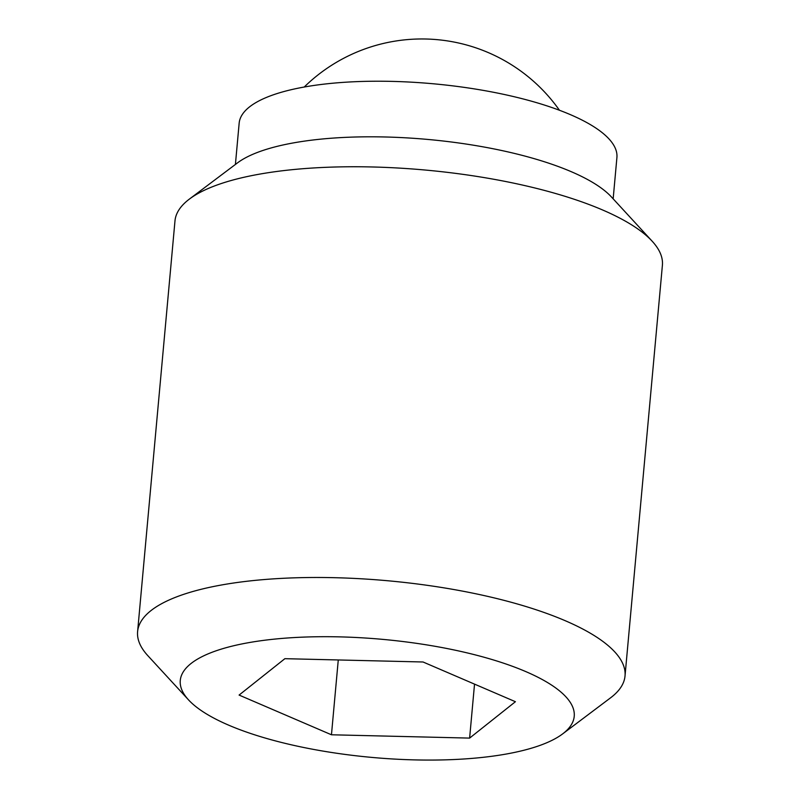 <?xml version="1.0" encoding="UTF-8"?>
<svg xmlns="http://www.w3.org/2000/svg" width="800" height="800" viewBox="0 0 800 800"><rect width="100%" height="100%" fill="white"/><g stroke="black" fill="none" stroke-linecap="round" stroke-linejoin="round"><path stroke-width="1.2" d="M562.57 733.95L610.6 697.8A244.72 73.33 -174.8 0 0 625.02 675.98A244.72 73.33 -174.8 0 0 485.4 595.86A244.72 73.33 -174.8 0 0 221.32 585.02A244.72 73.33 -174.8 0 0 137.6 631.63A244.72 73.33 -174.8 0 0 147.85 655.69L188.56 699.91A197.79 59.27 -174.8 0 0 506.56 753.98A197.79 59.27 -174.8 0 0 562.57 733.95A197.79 59.27 -174.8 0 0 488.66 658.54A197.79 59.27 -174.8 0 0 247.94 642.79A197.79 59.27 -174.8 0 0 188.56 699.91M625.02 675.98L662.4 265.26A244.72 73.33 -174.8 0 0 652.15 241.19A244.72 73.33 -174.8 0 0 258.7 174.29A244.72 73.33 -174.8 0 0 189.4 199.08A244.72 73.33 -174.8 0 0 174.98 220.9L137.6 631.63M652.15 241.19L611.44 196.97A197.79 59.27 -174.8 0 0 293.44 142.9A197.79 59.27 -174.8 0 0 237.43 162.93L189.4 199.08M613.16 198.83L616.91 157.55A189.66 56.83 -174.8 0 0 508.71 95.46A189.66 56.83 -174.8 0 0 304.05 87.06A189.66 56.83 -174.8 0 0 239.16 123.18L235.41 164.45M331.46 734.78L239.09 695.07L284.88 658.68L423.05 661.99L515.42 701.71L469.62 738.1L331.46 734.78L338.27 659.96M469.62 738.1L474.53 684.13M559.45 110.25A168.24 168.24 0 0 0 304.22 87.03"/></g></svg>
